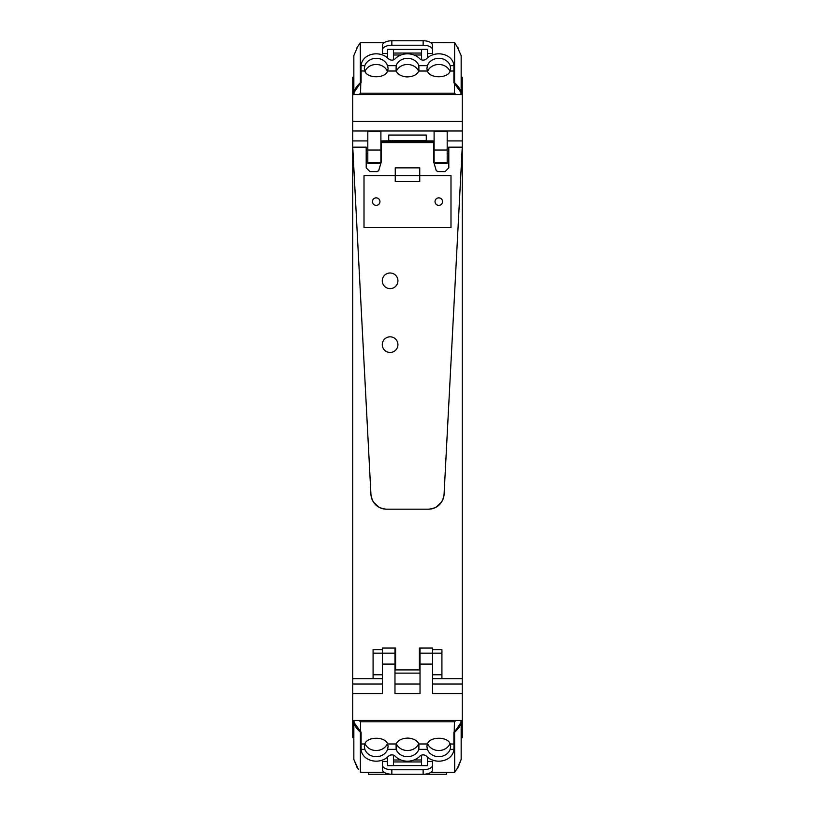 <?xml version="1.0" encoding="UTF-8"?>
<svg xmlns="http://www.w3.org/2000/svg" width="815" height="815" viewBox="0 0 815 815"><rect width="100%" height="100%" fill="white"/><g stroke="black" fill="none" stroke-linecap="round" stroke-linejoin="round"><path stroke-width="1.22" d="M353.842 77.313L352.742 77.313L353.842 77.313L352.742 77.313L352.742 94.601L462.258 94.601L462.258 77.313L461.158 77.313M447.19 140.913L462.258 140.913L462.258 737.687L461.158 737.687M353.842 737.687L352.742 737.687L352.742 147.169L370.937 494.369A15.648 15.648 0 0 0 386.565 509.192L428.435 509.192A15.648 15.648 0 0 0 444.063 494.369C442.769 503.436 437.563 508.377 428.435 509.192L386.565 509.192C377.437 508.377 372.231 503.436 370.937 494.369L352.742 147.169L352.742 121.435L462.258 121.435L462.258 94.601M353.364 77.313L353.842 76.437M461.158 76.437L461.636 77.313M352.742 94.601L352.742 121.435M462.258 720.399L352.742 720.399M367.81 162.45L367.81 150.021L380.9 150.021L380.9 163.285L367.81 163.326L367.81 162.45L380.9 162.45M434.1 162.45L434.1 150.021L447.19 150.021L447.19 163.326L434.11 163.326L434.1 162.45L447.19 162.45M432.531 674.351L432.531 648.057L419.389 648.057L419.389 669.91L395.611 669.91L395.611 648.057L382.469 648.057L382.469 649.728L373.076 649.728L373.076 653.161L382.469 653.161L382.469 649.728L382.469 664.082L394.98 664.082L394.98 693.545L420.02 693.545L420.02 664.082L432.531 664.082L432.531 693.545L462.258 693.545M382.469 674.351L382.469 653.161L394.98 653.161L394.98 664.082M420.02 664.082L420.02 653.161L432.531 653.161L432.531 664.082M352.742 693.545L382.469 693.545L382.469 664.082M392.484 140.516L426.276 140.516L426.276 135.056L388.724 135.056L388.724 140.516L392.484 140.913M380.9 150.021L380.9 131.531L367.81 131.531L367.81 150.021M447.19 150.021L447.19 131.531L434.1 131.531L434.1 150.021M462.258 140.913L462.258 121.435M394.98 653.161L394.98 648.057M420.02 653.161L420.02 648.057M394.98 673.129L420.02 673.129M359.028 720.399L359.313 720.674A52.995 25.897 0 0 0 360.566 721.805L454.434 721.805L453.894 749.352A13.987 12.205 -0 0 1 447.303 759.071A13.987 12.205 -0 0 1 447.262 759.091A16.208 14.14 -0 0 1 426.459 756.208A4.36 3.8 180 0 0 423.016 754.884A4.36 3.8 180 0 0 419.97 756.086A16.219 14.15 180 0 1 419.847 756.208A16.219 14.15 180 0 1 408.152 761.169A16.219 14.15 180 0 1 407.582 761.179A16.219 14.15 180 0 1 407.429 761.179A16.219 14.15 180 0 1 395.163 756.208A4.36 3.8 180 0 0 391.546 754.894A4.36 3.8 180 0 0 391.088 754.945A4.36 3.8 180 0 0 388.541 756.208A16.208 14.14 -0 0 1 367.738 759.091A13.987 12.205 -0 0 1 361.106 749.352L361.096 743.983L364.814 743.983L364.315 746.459L364.845 749.352L361.106 749.352M453.894 749.352L450.155 749.352A11.889 10.371 -0 0 1 447.303 753.539A11.889 10.371 -0 0 1 427.427 749.352L418.859 749.352A11.889 10.371 -0 0 1 408.152 756.656A11.889 10.371 -0 0 1 396.141 749.352L387.573 749.352A11.889 10.371 -0 0 1 367.738 753.58A11.889 10.371 -0 0 1 364.845 749.352M384.14 772.274L360.393 772.274L360.393 732.196L361.096 732.196L354.005 722.508L354.016 720.399M361.096 732.196L361.096 743.983L361.096 732.196M450.155 749.352L450.685 746.459L450.186 743.983L453.904 744.044M427.58 743.596A11.889 10.371 180 0 0 438.786 750.523A11.889 10.371 180 0 0 450.002 743.596M364.814 743.983C367.066 736.342 385.352 736.342 387.604 743.983L396.1 743.983C398.015 740.193 402.029 738.227 408.152 738.084C413.653 738.584 417.229 740.55 418.9 743.983L427.396 743.983L426.897 746.459L427.427 749.352M418.859 749.352L418.9 743.983M396.284 743.596A11.889 10.371 180 0 0 407.5 750.523A11.889 10.371 180 0 0 418.716 743.596M396.1 743.983L396.141 749.352M387.573 749.352L388.103 746.459L387.604 743.983M364.998 743.596A11.889 10.371 180 0 0 376.214 750.523A11.889 10.371 180 0 0 387.42 743.596M454.434 721.805A52.995 25.897 0 0 0 455.687 720.674L455.972 720.399M427.396 743.983C429.648 736.342 447.934 736.342 450.186 743.983M360.566 721.805L360.566 732.196M454.434 732.196L460.995 722.508L460.984 720.399M387.471 757.206L387.471 765.631L393.421 765.631L393.421 755.138M427.529 757.206L427.529 765.631L421.579 765.631L421.579 755.138M453.904 743.983L453.904 732.196L454.607 732.196A54.717 26.732 180 0 0 461.158 722.508L461.158 720.399M458.071 766.558L461.158 759.478L461.158 722.508M357.255 766.935L353.842 759.478L353.842 720.399M360.393 732.196A54.717 26.732 180 0 1 353.842 722.508M393.421 765.591L421.579 765.591M387.471 761.465L382.469 761.465L382.643 770.532A9.383 4.584 0 0 0 391.852 774.25L423.148 774.25A9.383 4.584 0 0 0 432.358 770.532L432.531 761.465L427.529 761.465M430.626 772.437L454.699 772.437L454.607 732.196M456.543 769.492L454.607 772.274L458.254 767.007L461.158 759.478M360.393 772.274L384.374 772.437M358.457 769.492L356.929 766.558M356.899 766.935L353.842 759.478M446.61 772.437L446.61 774.25L423.148 774.25L423.148 769.778A9.383 4.584 0 0 0 432.531 765.183M382.469 765.183A9.383 4.584 0 0 0 391.852 769.778L423.148 769.778M455.972 94.601L455.687 94.326A52.995 25.897 180 0 0 454.434 93.195L360.566 93.195L361.106 65.648A13.987 12.205 180 0 1 367.697 55.929A13.987 12.205 180 0 1 367.738 55.909A16.208 14.14 180 0 1 388.541 58.792A4.36 3.8 -0 0 0 391.984 60.116A4.36 3.8 -0 0 0 395.031 58.914A16.219 14.15 -0 0 1 395.153 58.792A16.219 14.15 -0 0 1 406.848 53.831A16.219 14.15 -0 0 1 407.419 53.821A16.219 14.15 -0 0 1 407.571 53.821A16.219 14.15 -0 0 1 419.837 58.792A4.36 3.8 -0 0 0 423.454 60.106A4.36 3.8 -0 0 0 423.912 60.055A4.36 3.8 -0 0 0 426.459 58.792A16.208 14.14 180 0 1 447.262 55.909A13.987 12.205 180 0 1 453.894 65.648L453.904 71.017L450.186 71.017L450.685 68.541L450.155 65.648L453.894 65.648M361.106 65.648L364.845 65.648A11.889 10.371 180 0 1 367.697 61.461A11.889 10.371 180 0 1 387.573 65.648L396.141 65.648A11.889 10.371 180 0 1 406.848 58.344A11.889 10.371 180 0 1 418.859 65.648L427.427 65.648A11.889 10.371 180 0 1 447.262 61.42A11.889 10.371 180 0 1 450.155 65.648M430.86 42.726L454.607 42.726L454.607 82.804L453.904 82.804L460.995 92.492L460.984 94.601M453.904 82.804L453.904 71.017L453.904 82.804M364.845 65.648L364.315 68.541L364.814 71.017L361.096 70.956M387.42 71.404A11.889 10.371 -0 0 0 376.214 64.477A11.889 10.371 -0 0 0 364.998 71.404M450.186 71.017C447.934 78.658 429.648 78.658 427.396 71.017L418.9 71.017C416.985 74.807 412.971 76.773 406.848 76.916C401.347 76.416 397.771 74.45 396.1 71.017L387.604 71.017L388.103 68.541L387.573 65.648M396.141 65.648L396.1 71.017M418.716 71.404A11.889 10.371 -0 0 0 407.5 64.477A11.889 10.371 -0 0 0 396.284 71.404M418.9 71.017L418.859 65.648M427.427 65.648L426.897 68.541L427.396 71.017M450.002 71.404A11.889 10.371 -0 0 0 438.786 64.477A11.889 10.371 -0 0 0 427.58 71.404M360.566 93.195A52.995 25.897 180 0 0 359.313 94.326L359.028 94.601M387.604 71.017C385.352 78.658 367.066 78.658 364.814 71.017M454.434 93.195L454.434 82.804M360.566 82.804L354.005 92.492L354.016 94.601M427.529 57.794L427.529 49.369L421.579 49.369L421.579 59.862M387.471 57.794L387.471 49.369L393.421 49.369L393.421 59.862M361.096 71.017L361.096 82.804L360.393 82.804A54.717 26.732 -0 0 0 353.842 92.492L353.842 94.601M356.929 48.442L353.842 55.522L353.842 92.492M457.745 48.065L461.158 55.522L461.158 94.601M454.607 82.804A54.717 26.732 -0 0 1 461.158 92.492M421.579 49.409L393.421 49.409M427.529 53.535L432.531 53.535L432.358 44.468A9.383 4.584 180 0 0 423.148 40.75L391.852 40.75A9.383 4.584 180 0 0 382.643 44.468L382.469 53.535L387.471 53.535M384.374 42.563L360.301 42.563L360.393 82.804M384.14 42.726L360.393 42.726L356.746 47.993M454.607 42.726L430.626 42.563M454.648 42.594L458.071 48.442M391.852 40.75L391.852 45.222A9.383 4.584 180 0 0 382.469 49.817M432.531 49.817A9.383 4.584 180 0 0 423.148 45.222L391.852 45.222M378.608 170.865L381.216 162.226L381.216 142.584L433.784 142.584L381.216 142.584L381.216 140.913L421.538 140.516M366.2 149.899L366.2 147.169L352.742 147.169L366.2 147.169L366.2 167.87L369.929 171.608M437.329 171.558L445.061 171.608L448.8 167.87L448.8 147.169L462.258 147.169L448.8 147.169L448.8 149.899M395.255 167.87L419.745 167.87L395.255 167.87L395.255 181.623L419.745 181.623L419.745 167.87M364.01 175.643L364.01 227.579L450.99 227.579L450.99 175.643L364.01 175.643L364.01 227.579L450.99 227.579L450.99 175.643M462.258 147.169L444.063 494.369L462.258 147.169M352.742 678.701L373.076 678.701L373.076 674.789L382.469 674.789M432.531 649.728L441.924 649.728L441.924 653.161L432.531 653.161L432.531 649.728M462.258 678.701L441.924 678.701L441.924 653.161M421.538 140.934L433.784 140.913L433.784 162.226L436.229 170.498L437.726 171.608M373.076 653.161L373.076 674.789M440.589 198.32A3.759 3.759 0 0 0 435.495 199.807A3.759 3.759 0 0 0 436.993 204.911A3.759 3.759 0 0 0 442.087 203.414A3.759 3.759 0 0 0 440.589 198.32M374.411 204.911A3.759 3.759 0 0 0 379.505 203.414A3.759 3.759 0 0 0 378.007 198.32A3.759 3.759 0 0 0 372.913 199.807A3.759 3.759 0 0 0 374.411 204.911M432.531 678.701L441.924 678.701M419.409 659.467L419.389 659.498C419.389 664.989 419.389 664.989 419.389 659.498M382.469 678.701L373.076 678.701M367.81 140.913L352.742 140.913M367.81 153.424L366.2 153.424M447.19 153.424L448.8 153.424M382.276 280.808A7.824 7.824 0 0 0 390.1 288.632A7.824 7.824 0 0 0 397.924 280.808A7.824 7.824 0 0 0 390.1 272.994A7.824 7.824 0 0 0 382.276 280.808A7.824 7.824 0 0 0 390.1 288.632A7.824 7.824 0 0 0 397.924 280.808A7.824 7.824 0 0 0 390.1 272.994A7.824 7.824 0 0 0 382.276 280.808M382.276 344.643A7.824 7.824 0 0 0 390.1 352.467A7.824 7.824 0 0 0 397.924 344.643A7.824 7.824 0 0 0 390.1 336.819A7.824 7.824 0 0 0 382.276 344.643A7.824 7.824 0 0 0 390.1 352.467A7.824 7.824 0 0 0 397.924 344.643A7.824 7.824 0 0 0 390.1 336.819A7.824 7.824 0 0 0 382.276 344.643M441.516 502.142L436.331 507.052M378.669 507.052L373.484 502.142M369.939 171.608L377.274 171.608L378.771 170.498M391.852 769.778L391.852 774.25L368.39 774.25L368.39 772.437M382.469 684.009L352.742 684.009M420.02 684.009L394.98 684.009M462.258 684.009L432.531 684.009M462.258 130.991L352.742 130.991M393.421 759.998L401.011 759.998M414 759.998L421.579 759.998M393.421 761.954L421.579 761.954M454.607 772.274L430.86 772.274M421.579 55.002L413.989 55.002M401 55.002L393.421 55.002M421.579 53.046L393.421 53.046M423.148 40.75L423.148 45.222M433.784 141.331L381.216 141.331M441.924 674.789L432.531 674.789M458.122 767.159L457.612 767.159M357.388 767.159L356.878 767.159M356.878 47.841L357.388 47.841M457.612 47.841L458.122 47.841M433.784 140.913L421.538 140.913M393.462 140.913L381.216 140.913M419.389 663.593A9.698 9.698 0 0 0 420.02 662.89M420.02 650.615A9.698 9.698 0 0 0 419.389 649.922M395.611 649.922A9.698 9.698 0 0 0 394.98 650.615M394.98 662.89A9.698 9.698 0 0 0 395.611 663.593"/></g></svg>
